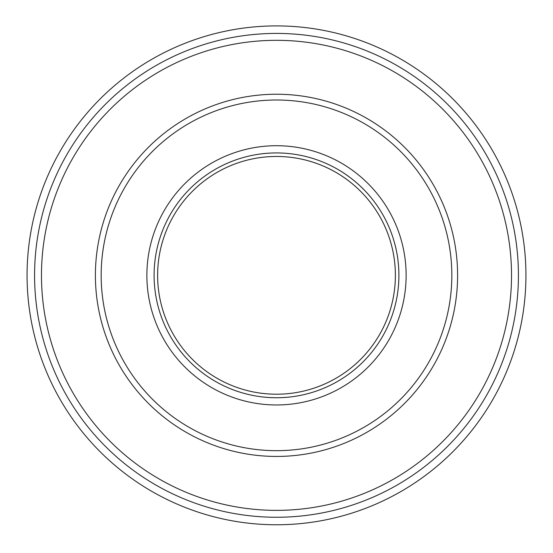 <?xml version="1.0" encoding="UTF-8"?>
<svg xmlns="http://www.w3.org/2000/svg" width="553" height="553" viewBox="0 0 553 553"><rect width="100%" height="100%" fill="white"/><g stroke="black" fill="none" stroke-linecap="round" stroke-linejoin="round"><path stroke-width="0.83" d="M276.5 524.769A249.431 249.431 0 0 1 60.484 150.623A249.431 249.431 0 0 1 492.516 150.623A249.431 249.431 0 0 1 276.5 524.769M276.5 394.213A118.874 118.874 0 0 1 173.552 215.898A118.874 118.874 0 0 1 379.448 215.898A118.874 118.874 0 0 1 276.5 394.213M276.5 517.262A241.924 241.924 0 0 1 66.989 154.377A241.924 241.924 0 0 1 486.011 154.377A241.924 241.924 0 0 1 276.5 517.262M276.5 397.738A122.4 122.4 0 0 1 170.497 214.135A122.4 122.4 0 0 1 382.503 214.135A122.4 122.4 0 0 1 276.5 397.738M276.5 404.962A129.623 129.623 0 0 0 388.759 210.527A129.623 129.623 0 0 0 164.241 210.527A129.623 129.623 0 0 0 276.5 404.962M276.5 450.667A175.329 175.329 0 0 1 124.66 187.674A175.329 175.329 0 0 1 428.34 187.674A175.329 175.329 0 0 1 276.5 450.667M276.5 510.371A235.032 235.032 0 0 1 72.961 157.826A235.032 235.032 0 0 1 480.039 157.826A235.032 235.032 0 0 1 276.5 510.371M276.5 456.439A181.101 181.101 0 0 0 433.338 184.785A181.101 181.101 0 0 0 119.662 184.785A181.101 181.101 0 0 0 276.5 456.439"/></g></svg>
